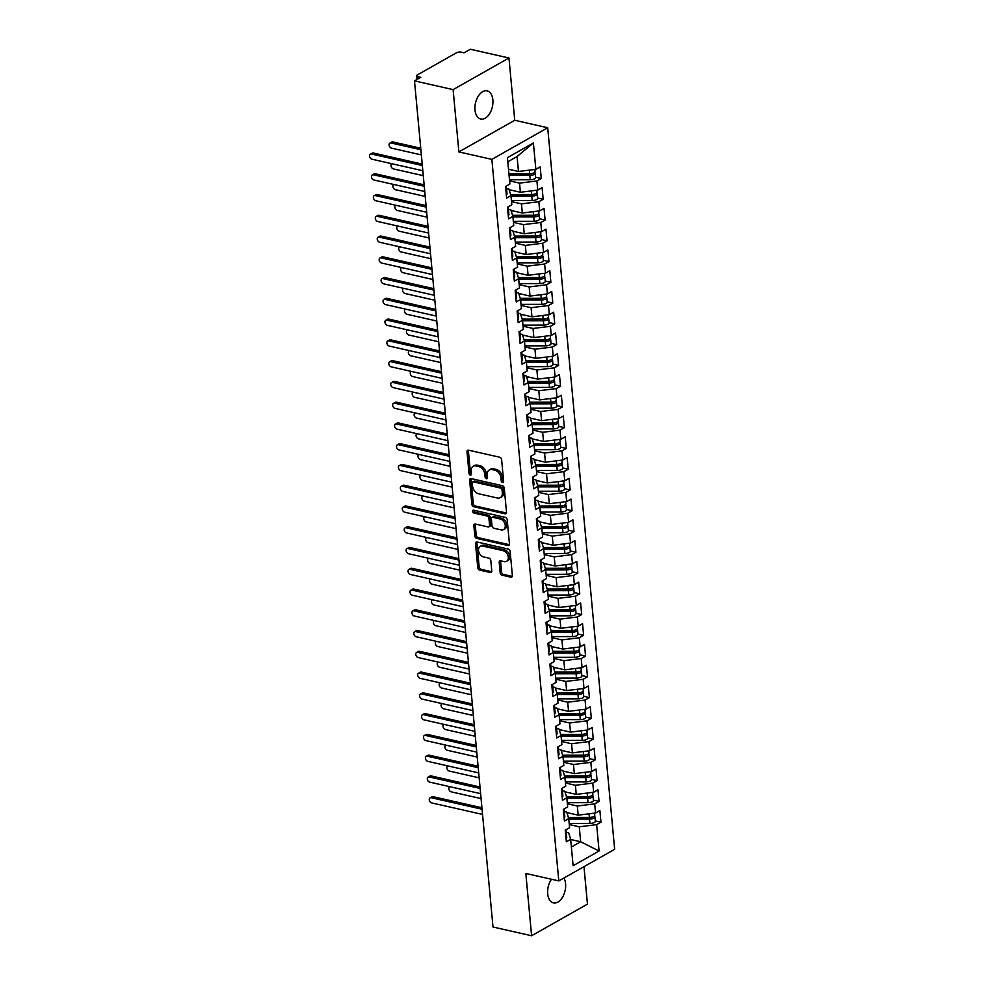 <?xml version="1.0" encoding="UTF-8"?>
<svg xmlns="http://www.w3.org/2000/svg" width="985" height="985" viewBox="0 0 985 985"><rect width="100%" height="100%" fill="white"/><g stroke="black" fill="none" stroke-linecap="round" stroke-linejoin="round"><path stroke-width="1.48" d="M502.547 482.465A1.551 1.096 -119.5 0 0 503.63 481.32L501.624 459.663A2.216 1.564 -119.5 0 0 499.703 457.225L468.54 450.182A2.216 1.564 -119.5 0 0 467.641 450.293A2.216 1.564 -119.5 0 0 467.001 451.819L469.008 473.477A1.551 1.096 -119.5 0 0 471.433 474.031L471.175 471.224A7.092 4.987 -119.5 0 1 473.219 466.311A7.092 4.987 -119.5 0 1 476.112 465.954L478.71 466.545A7.092 4.987 -119.5 0 1 484.854 474.314L485.112 477.122A1.551 1.096 -119.5 0 0 487.538 477.676L487.267 474.868A7.092 4.987 -119.5 0 1 489.323 469.956A7.092 4.987 -119.5 0 1 492.204 469.599L494.802 470.19A7.092 4.987 -119.5 0 1 500.946 477.959L501.205 480.766A1.551 1.096 -119.5 0 0 502.547 482.465M551.477 879.26A14.443 8.656 102.8 0 0 547.697 893.851A14.443 8.656 102.8 0 0 553.447 902.888A14.443 8.656 102.8 0 0 565.575 883.73A14.443 8.656 102.8 0 0 563.913 878.029M492.857 99.891A14.443 8.656 102.8 0 0 487.119 90.866A14.443 8.656 102.8 0 0 474.992 110.012A14.443 8.656 102.8 0 0 480.729 119.037A14.443 8.656 102.8 0 0 492.857 99.891M500.171 572.765A2.216 1.564 -119.5 0 0 502.091 575.191L510.821 577.173A2.216 1.564 -119.5 0 0 511.732 577.062A2.216 1.564 -119.5 0 0 512.372 575.523L510.131 551.477A2.216 1.564 -119.5 0 0 508.223 549.051L477.06 541.996A2.216 1.564 -119.5 0 0 476.161 542.107A2.216 1.564 -119.5 0 0 475.521 543.646L477.75 567.692A2.216 1.564 -119.5 0 0 479.67 570.118L490.235 572.507A2.216 1.564 -119.5 0 0 491.133 572.396A2.216 1.564 -119.5 0 0 491.774 570.869L490.813 560.576A2.216 1.564 -119.5 0 0 488.892 558.138L483.66 556.956A5.922 4.174 -119.5 0 1 478.858 552.031A5.922 4.174 -119.5 0 1 480.237 546.343A5.922 4.174 -119.5 0 1 482.65 546.047L503.163 550.701A5.922 4.174 -119.5 0 1 507.964 555.626A5.922 4.174 -119.5 0 1 506.585 561.302A5.922 4.174 -119.5 0 1 504.172 561.598L500.749 560.822A2.216 1.564 -119.5 0 0 499.851 560.933A2.216 1.564 -119.5 0 0 499.21 562.472L500.171 572.765L501.562 571.977A2.216 1.564 -119.5 0 0 503.483 574.403L512.225 576.385A2.216 1.564 -119.5 0 0 512.274 576.397M453.112 89.623L458.887 151.912L514.736 120.281L508.962 57.992L453.112 89.623L414.488 80.869L420.78 77.322L417.96 76.682L418.157 78.8M458.887 151.912L491.86 159.373L558.803 880.922L525.83 873.461L531.604 935.75L492.992 927.008L414.488 80.869M504.948 513.788A2.216 1.564 -119.5 0 0 505.847 513.678A2.216 1.564 -119.5 0 0 506.487 512.138L504.258 488.092A2.216 1.564 -119.5 0 0 502.338 485.667L471.187 478.612A2.216 1.564 -119.5 0 0 470.276 478.722A2.216 1.564 -119.5 0 0 469.636 480.249L471.877 504.308A2.216 1.564 -119.5 0 0 473.797 506.733L504.948 513.788L506.339 513A2.216 1.564 -119.5 0 0 506.388 513.013M507.201 519.784L509.43 543.831A2.216 1.564 -119.5 0 1 508.789 545.37A2.216 1.564 -119.5 0 1 507.891 545.481L476.728 538.426A2.216 1.564 -119.5 0 1 474.807 536L473.859 525.707A2.216 1.564 -119.5 0 1 474.499 524.168A2.216 1.564 -119.5 0 1 475.398 524.057L488.031 526.913A2.216 1.564 -119.5 0 0 488.942 526.815A2.216 1.564 -119.5 0 0 489.582 525.276L488.942 518.442A2.216 1.564 -119.5 0 0 487.021 516.017L473.871 513.037A1.551 1.096 -119.5 0 1 473.6 510.181L505.28 517.359A2.216 1.564 -119.5 0 1 507.201 519.784M491.86 159.373L547.709 127.755L614.652 849.304L558.803 880.922M533.402 142.96L535.84 169.334L518.467 171.476L517.076 156.529L533.402 142.96L507.423 157.662L509.873 184.035L505.551 186.485L506.622 198.108L510.956 195.658L511.806 204.794L507.472 207.244L508.555 218.879L512.877 216.429L513.727 225.565L509.393 228.015L510.476 239.638L514.81 237.188L515.648 246.324L511.326 248.774L512.409 260.409L516.731 257.959L517.581 267.095L513.247 269.545L514.33 281.168L518.664 278.718L519.501 287.854L515.18 290.304L516.251 301.927L520.585 299.477L521.434 308.613L517.1 311.063L518.184 322.698L522.506 320.248L523.355 329.384L519.033 331.834L520.105 343.457L524.439 341.007L525.288 350.143L520.954 352.593L522.038 364.228L526.359 361.778L527.209 370.914L522.887 373.364L523.958 384.987L528.292 382.537L529.142 391.673L524.808 394.123L525.891 405.758L530.213 403.296L531.063 412.432L526.729 414.894L527.812 426.517L532.146 424.067L532.983 433.203L528.662 435.653L529.745 447.276L534.067 444.826L534.917 453.962L530.583 456.412L531.666 468.047L535.988 465.597L536.837 474.733L532.516 477.183L533.587 488.806L537.921 486.356L538.77 495.492L534.436 497.942L535.52 509.577L539.842 507.127L540.691 516.263L536.369 518.713L537.441 530.336L541.775 527.886L542.624 537.022L538.29 539.472L539.374 551.095L543.695 548.645L544.545 557.781L540.223 560.231L541.294 571.866L545.628 569.416L546.478 578.552L542.144 581.002L543.227 592.625L547.549 590.175L548.399 599.311L544.065 601.761L545.148 613.396L549.482 610.946L550.319 620.082L545.998 622.532L547.081 634.155L551.403 631.705L552.253 640.841L547.919 643.291L549.002 654.926L553.324 652.464L554.173 661.6L549.852 664.062L550.923 675.685L555.257 673.235L556.106 682.371L551.772 684.821L552.856 696.444L557.178 693.994L558.027 703.13L553.705 705.58L554.777 717.215L559.111 714.765L559.96 723.901L555.626 726.351L556.71 737.974L561.031 735.524L561.881 744.66L557.559 747.11L558.63 758.745L562.964 756.295L563.814 765.431L559.48 767.881L560.563 779.504L564.885 777.054L565.735 786.19L561.401 788.64L562.484 800.263L566.818 797.813L567.655 806.949L563.334 809.399L564.417 821.034L568.739 818.584L569.589 827.72L565.255 830.17L566.338 841.793L570.66 839.343L568.653 832.805L565.846 832.165M535.594 177.226L541.258 178.507L540.174 166.884L535.84 169.334M541.258 178.507L536.923 180.957L537.773 190.093L520.388 192.247L509.11 189.686M537.527 197.985L543.178 199.266L542.095 187.643L537.773 190.093M543.178 199.266L538.844 201.716L539.694 210.852L522.321 213.006L511.043 210.458M539.448 218.756L545.099 220.037L544.028 208.401L539.694 210.852M545.099 220.037L540.777 222.487L541.627 231.623L524.242 233.777L512.963 231.216M541.381 239.515L547.032 240.796L545.949 229.173L541.627 231.623M547.032 240.796L542.698 243.246L543.548 252.382L526.175 254.536L514.884 251.988M543.301 260.286L548.953 261.567L547.882 249.931L543.548 252.382M548.953 261.567L544.631 264.017L545.481 273.153L528.095 275.295L516.817 272.747M545.234 281.045L550.886 282.326L549.802 270.703L545.481 273.153M550.886 282.326L546.552 284.776L547.401 293.912L530.029 296.066L518.738 293.505M547.155 301.804L552.807 303.084L551.735 291.462L547.401 293.912M552.807 303.084L548.485 305.535L549.335 314.671L531.949 316.825L520.671 314.277M549.088 322.575L554.74 323.856L553.656 312.22L549.335 314.671M554.74 323.856L550.406 326.306L551.255 335.442L533.882 337.596L522.592 335.035M551.009 343.334L556.66 344.615L555.577 332.992L551.255 335.442M556.66 344.615L552.339 347.065L553.176 356.201L535.803 358.355L524.525 355.807M552.93 364.105L558.593 365.386L557.51 353.75L553.176 356.201M558.593 365.386L554.26 367.836L555.109 376.972L537.724 379.127L526.446 376.565M554.863 384.864L560.514 386.145L559.431 374.522L555.109 376.972M560.514 386.145L556.18 388.595L557.03 397.731L539.657 399.885L528.379 397.337M556.784 405.635L562.435 406.904L561.364 395.281L557.03 397.731M562.435 406.904L558.113 409.366L558.963 418.502L541.578 420.644L530.299 418.096M558.717 426.394L564.368 427.675L563.285 416.039L558.963 418.502M564.368 427.675L560.034 430.125L560.884 439.261L543.511 441.415L532.22 438.854M560.637 447.153L566.289 448.434L565.218 436.811L560.884 439.261M566.289 448.434L561.967 450.884L562.817 460.02L545.431 462.174L534.153 459.626M562.57 467.924L568.222 469.205L567.138 457.569L562.817 460.02M568.222 469.205L563.888 471.655L564.737 480.791L547.365 482.945L536.074 480.385M564.491 488.683L570.143 489.964L569.071 478.341L564.737 480.791M570.143 489.964L565.821 492.414L566.67 501.55L549.285 503.704L538.007 501.156M566.424 509.454L572.076 510.735L570.992 499.099L566.67 501.55M572.076 510.735L567.742 513.185L568.591 522.321L551.218 524.463L539.928 521.915M568.345 530.213L573.996 531.494L572.913 519.871L568.591 522.321M573.996 531.494L569.675 533.944L570.512 543.08L553.139 545.234L541.861 542.673M570.266 550.972L575.929 552.253L574.846 540.63L570.512 543.08M575.929 552.253L571.596 554.703L572.445 563.839L555.06 565.993L543.782 563.445M572.199 571.743L577.85 573.024L576.767 561.388L572.445 563.839M577.85 573.024L573.516 575.474L574.366 584.61L556.993 586.764L545.715 584.203M574.12 592.502L579.771 593.783L578.7 582.16L574.366 584.61M579.771 593.783L575.449 596.233L576.299 605.369L558.914 607.523L547.635 604.975M576.053 613.273L581.704 614.554L580.621 602.918L576.299 605.369M581.704 614.554L577.37 617.004L578.22 626.14L560.847 628.295L549.556 625.734M577.973 634.032L583.625 635.313L582.554 623.69L578.22 626.14M583.625 635.313L579.303 637.763L580.153 646.899L562.767 649.053L551.489 646.492M579.906 654.803L585.558 656.072L584.474 644.449L580.153 646.899M585.558 656.072L581.224 658.534L582.073 667.67L564.7 669.812L553.41 667.264M581.827 675.562L587.479 676.843L586.407 665.207L582.073 667.67M587.479 676.843L583.157 679.293L583.994 688.429L566.621 690.583L555.343 688.022M583.76 696.321L589.412 697.602L588.328 685.979L583.994 688.429M589.412 697.602L585.078 700.052L585.927 709.188L568.554 711.342L557.264 708.794M585.681 717.092L591.332 718.373L590.249 706.737L585.927 709.188M591.332 718.373L587.011 720.823L587.848 729.959L570.475 732.114L559.197 729.553M587.602 737.851L593.265 739.132L592.182 727.509L587.848 729.959M593.265 739.132L588.931 741.582L589.781 750.718L572.396 752.872L561.118 750.324M589.535 758.622L595.186 759.903L594.103 748.268L589.781 750.718M595.186 759.903L590.852 762.353L591.702 771.489L574.329 773.631L563.051 771.083M591.456 779.381L597.107 780.662L596.036 769.039L591.702 771.489M597.107 780.662L592.785 783.112L593.635 792.248L576.25 794.403L564.971 791.841M593.389 800.14L599.04 801.421L597.957 789.798L593.635 792.248M599.04 801.421L594.706 803.871L595.556 813.007L578.183 815.161L566.892 812.613M595.309 820.911L600.961 822.192L599.89 810.557L595.556 813.007M600.961 822.192L596.639 824.642L599.077 851.015L573.11 865.716L570.66 839.343M563.925 811.406L566.72 812.034L568.739 818.584M570.684 839.491L580.645 841.744L579.254 826.797L569.293 824.531M596.639 824.642L579.254 826.797M571.374 846.989L580.645 841.744L599.077 851.015M561.992 790.635L564.799 791.275L566.818 797.813M578.183 815.161L577.333 806.025L567.36 803.772M594.706 803.871L577.333 806.025M560.071 769.876L562.866 770.504L564.885 777.054M576.25 794.403L575.412 785.267L565.439 783.013M592.785 783.112L575.412 785.267M558.15 749.117L560.945 749.745L562.964 756.295M574.329 773.631L573.479 764.495L563.519 762.242M590.852 762.353L573.479 764.495M556.217 728.346L559.012 728.986L561.031 735.524M572.396 752.872L571.559 743.737L561.585 741.483M588.931 741.582L571.559 743.737M554.296 707.587L557.091 708.215L559.111 714.765M570.475 732.114L569.625 722.978L559.665 720.712M587.011 720.823L569.625 722.978M552.363 686.816L555.158 687.456L557.178 693.994M568.554 711.342L567.705 702.207L557.732 699.953M585.078 700.052L567.705 702.207M550.443 666.057L553.238 666.685L555.257 673.235M566.621 690.583L565.772 681.448L555.811 679.182M583.157 679.293L565.772 681.448M548.51 645.286L551.317 645.926L553.324 652.464M564.7 669.812L563.851 660.676L553.878 658.423M581.224 658.534L563.851 660.676M546.589 624.527L549.384 625.167L551.403 631.705M562.767 649.053L561.918 639.918L551.957 637.664M579.303 637.763L561.918 639.918M544.656 603.768L547.463 604.396L549.482 610.946M560.847 628.295L559.997 619.159L550.024 616.893M577.37 617.004L559.997 619.159M542.735 582.997L545.53 583.637L547.549 590.175M558.914 607.523L558.076 598.387L548.103 596.134M575.449 596.233L558.076 598.387M540.814 562.238L543.609 562.866L545.628 569.416M556.993 586.764L556.143 577.629L546.183 575.363M573.516 575.474L556.143 577.629M538.881 541.467L541.676 542.107L543.695 548.645M555.06 565.993L554.223 556.857L544.249 554.604M571.596 554.703L554.223 556.857M536.96 520.708L539.755 521.336L541.775 527.886M553.139 545.234L552.289 536.099L542.329 533.845M569.675 533.944L552.289 536.099M535.027 499.949L537.822 500.577L539.842 507.127M551.218 524.463L550.369 515.327L540.396 513.074M567.742 513.185L550.369 515.327M533.107 479.178L535.902 479.818L537.921 486.356M549.285 503.704L548.436 494.568L538.475 492.315M565.821 492.414L548.436 494.568M531.174 458.419L533.981 459.047L535.988 465.597M547.365 482.945L546.515 473.81L536.542 471.544M563.888 471.655L546.515 473.81M529.253 437.648L532.048 438.288L534.067 444.826M545.431 462.174L544.582 453.038L534.621 450.785M561.967 450.884L544.582 453.038M527.32 416.889L530.127 417.517L532.146 424.067M543.511 441.415L542.661 432.28L532.688 430.026M560.034 430.125L542.661 432.28M525.399 396.13L528.194 396.758L530.213 403.296M541.578 420.644L540.74 411.508L530.767 409.255M558.113 409.366L540.74 411.508M523.478 375.359L526.273 375.999L528.292 382.537M539.657 399.885L538.807 390.75L528.846 388.496M556.18 388.595L538.807 390.75M521.545 354.6L524.34 355.228L526.359 361.778M537.724 379.127L536.887 369.991L526.913 367.725M554.26 367.836L536.887 369.991M519.624 333.829L522.419 334.469L524.439 341.007M535.803 358.355L534.953 349.219L524.993 346.966M552.339 347.065L534.953 349.219M517.691 313.07L520.486 313.698L522.506 320.248M533.882 337.596L533.033 328.461L523.06 326.195M550.406 326.306L533.033 328.461M515.771 292.299L518.566 292.939L520.585 299.477M531.949 316.825L531.1 307.689L521.139 305.436M548.485 305.535L531.1 307.689M513.838 271.54L516.645 272.168L518.664 278.718M530.029 296.066L529.179 286.93L519.206 284.677M546.552 284.776L529.179 286.93M511.917 250.781L514.712 251.409L516.731 257.959M528.095 275.295L527.246 266.159L517.285 263.906M544.631 264.017L527.246 266.159M509.984 230.01L512.791 230.65L514.81 237.188M526.175 254.536L525.325 245.4L515.352 243.147M542.698 243.246L525.325 245.4M508.063 209.251L510.858 209.879L512.877 216.429M524.242 233.777L523.404 224.642L513.431 222.376M540.777 222.487L523.404 224.642M506.142 188.48L508.937 189.12L510.956 195.658M522.321 213.006L521.471 203.87L511.51 201.617M538.844 201.716L521.471 203.87M508.962 57.992L470.35 49.25L464.058 52.808L461.239 52.168A3.386 1.293 -5.3 0 0 456.498 52.759L417.406 74.897A3.386 1.293 -5.3 0 0 416.68 75.808A3.386 1.293 -5.3 0 0 417.96 76.682M520.388 192.247L519.551 183.111L509.577 180.858M536.923 180.957L519.551 183.111M531.604 935.75L587.454 904.132L583.982 866.665M514.736 120.281L547.709 127.755M517.076 156.529L507.804 161.786M518.467 171.476L508.506 169.223M503.63 481.566A1.551 1.096 -119.5 0 1 502.596 479.978L502.338 477.171A7.092 4.987 -119.5 0 0 496.194 469.402L494.802 470.19M489.323 469.956L490.715 469.168A7.092 4.987 -119.5 0 1 493.608 468.811L496.194 469.402M473.219 466.311L474.622 465.523A7.092 4.987 -119.5 0 1 477.503 465.166L480.101 465.757A7.092 4.987 -119.5 0 1 486.245 473.526L486.504 476.334A1.551 1.096 -119.5 0 0 487.538 477.922M468.503 450.17A2.216 1.564 -119.5 0 0 468.404 451.031L470.411 472.689A1.551 1.096 -119.5 0 0 471.446 474.277M471.138 478.599A2.216 1.564 -119.5 0 0 471.039 479.461L473.268 503.52A2.216 1.564 -119.5 0 0 475.189 505.945L506.339 513M502.042 489.791A1.551 1.096 -119.5 0 0 500.7 488.08L473.354 481.899A1.551 1.096 -119.5 0 0 472.271 483.044L472.541 485.999A7.092 4.987 -119.5 0 0 478.685 493.781L497.388 498.004A7.092 4.987 -119.5 0 0 500.269 497.659A7.092 4.987 -119.5 0 0 502.313 492.746L502.042 489.791L503.433 488.991A1.551 1.096 -119.5 0 0 502.091 487.292L500.7 488.08M472.726 481.973L474.117 481.185A1.551 1.096 -119.5 0 1 474.745 481.099L502.091 487.292M500.269 497.659L501.673 496.871A7.092 4.987 -119.5 0 0 503.717 491.946L502.313 492.746M503.433 488.991L503.717 491.946M507.891 545.481L509.282 544.693A2.216 1.564 -119.5 0 0 509.331 544.705L478.131 537.638L476.728 538.426M475.349 524.045A2.216 1.564 -119.5 0 0 475.25 524.919L476.211 535.212A2.216 1.564 -119.5 0 0 478.131 537.638M488.942 526.815L490.333 526.015A2.216 1.564 -119.5 0 0 490.973 524.488L490.333 517.654A2.216 1.564 -119.5 0 0 488.425 515.229L475.262 512.249L473.871 513.037M473.92 510.255A1.551 1.096 -119.5 0 0 475.262 512.249M501.143 529.893A5.922 4.174 -119.5 0 0 503.557 529.598A5.922 4.174 -119.5 0 0 504.936 523.909A5.922 4.174 -119.5 0 0 500.134 518.984L492.906 517.347A2.216 1.564 -119.5 0 0 492.007 517.457A2.216 1.564 -119.5 0 0 491.367 518.996L491.995 525.818A2.216 1.564 -119.5 0 0 493.916 528.255L501.143 529.893M503.557 529.598L504.96 528.797A5.922 4.174 -119.5 0 0 506.339 523.121A5.922 4.174 -119.5 0 0 501.525 518.196L500.134 518.984M492.007 517.457L493.399 516.669A2.216 1.564 -119.5 0 1 494.31 516.559L501.525 518.196M500.7 560.822A2.216 1.564 -119.5 0 0 500.614 561.684L501.562 571.977M506.585 561.302L507.977 560.514A5.922 4.174 -119.5 0 0 509.368 554.838A5.922 4.174 -119.5 0 0 504.554 549.901L503.163 550.701M480.237 546.343L481.628 545.555A5.922 4.174 -119.5 0 1 484.041 545.259L504.554 549.901M477.011 541.984A2.216 1.564 -119.5 0 0 476.912 542.846L479.153 566.904A2.216 1.564 -119.5 0 0 481.074 569.33L491.626 571.719A2.216 1.564 -119.5 0 0 491.675 571.731M508.925 173.766L529.696 173.742A4.519 1.724 -5.3 0 0 534.104 172.769A4.519 1.724 -5.3 0 0 535.077 171.55L534.88 169.445M508.974 174.283L530.423 174.246L532.294 173.434M509.073 175.428L529.844 175.404A4.519 1.724 -5.3 0 0 534.264 174.431A4.519 1.724 -5.3 0 0 535.224 173.212A4.519 1.724 -5.3 0 0 534.596 172.437M535.224 173.212L535.631 177.571A4.519 1.724 174.7 0 1 534.658 178.79A4.519 1.724 174.7 0 1 530.25 179.762L509.479 179.787M389.9 143.096L391.71 142.074A2.82 1.982 60.5 0 1 392.867 141.939L391.045 142.96A2.82 1.982 -119.5 0 0 389.9 143.096A2.82 1.982 -119.5 0 0 389.247 145.805A2.82 1.982 -119.5 0 0 391.525 148.156L421.358 154.904M508.962 174.136L514.896 173.816A3.841 1.465 174.7 0 1 517.039 173.963L518.344 174.259M420.878 149.72L391.045 142.96M420.743 148.243L392.867 141.939M509.307 169.408L508.519 169.408M370.348 154.165L372.17 153.143A2.82 1.982 60.5 0 1 373.315 153.007L371.505 154.029A2.82 1.982 -119.5 0 0 370.348 154.165A2.82 1.982 -119.5 0 0 369.695 156.874A2.82 1.982 -119.5 0 0 371.985 159.225L422.824 170.737M506.302 186.054L506.45 187.753A4.519 1.724 174.7 0 1 505.761 188.8M373.315 153.007L422.208 164.076M371.505 154.029L422.343 165.542M505.994 188.627L506.204 188.788A4.519 1.724 174.7 0 1 506.61 189.416A4.519 1.724 174.7 0 1 505.921 190.462M506.315 194.821A4.519 1.724 -5.3 0 0 507.016 193.774L506.61 189.416M510.599 194.537L531.617 194.501A4.519 1.724 -5.3 0 0 536.025 193.528A4.519 1.724 -5.3 0 0 536.997 192.309L536.8 190.216M510.759 195.042L532.343 195.005L534.227 194.193M511.006 196.187L531.765 196.163A4.519 1.724 -5.3 0 0 536.185 195.19A4.519 1.724 -5.3 0 0 537.157 193.971A4.519 1.724 -5.3 0 0 536.517 193.195M537.157 193.971L537.564 198.33A4.519 1.724 174.7 0 1 536.591 199.549A4.519 1.724 174.7 0 1 532.171 200.521L511.412 200.558M391.821 163.867L392.018 163.756A2.82 1.982 -119.5 0 0 391.821 163.867A2.82 1.982 -119.5 0 0 391.168 166.576A2.82 1.982 -119.5 0 0 393.458 168.915L423.291 175.675M510.722 194.907L516.817 194.574A3.841 1.465 174.7 0 1 518.96 194.722L520.277 195.03M511.227 190.167L509.257 190.167M512.532 215.296L533.538 215.259A4.519 1.724 -5.3 0 0 537.958 214.287A4.519 1.724 -5.3 0 0 538.93 213.08L538.733 210.975M512.692 215.801L534.276 215.777L536.148 214.964M512.926 216.959L533.698 216.922A4.519 1.724 -5.3 0 0 538.106 215.949A4.519 1.724 -5.3 0 0 539.078 214.742A4.519 1.724 -5.3 0 0 538.45 213.954M539.078 214.742L539.485 219.101A4.519 1.724 174.7 0 1 538.512 220.308A4.519 1.724 174.7 0 1 534.104 221.293L513.333 221.317M393.975 184.527A2.82 1.982 -119.5 0 0 393.754 184.626A2.82 1.982 -119.5 0 0 393.089 187.335A2.82 1.982 -119.5 0 0 395.379 189.686L425.212 196.434M512.643 215.666L518.75 215.333A3.841 1.465 174.7 0 1 520.893 215.493L522.198 215.789M513.148 210.938L511.19 210.938M514.453 236.055L535.471 236.031A4.519 1.724 -5.3 0 0 539.879 235.058A4.519 1.724 -5.3 0 0 540.851 233.839L540.654 231.746M514.613 236.572L536.197 236.535L538.069 235.723M514.86 237.717L535.618 237.693A4.519 1.724 -5.3 0 0 540.039 236.72A4.519 1.724 -5.3 0 0 541.011 235.501A4.519 1.724 -5.3 0 0 540.371 234.725M541.011 235.501L541.405 239.86A4.519 1.724 174.7 0 1 540.445 241.079A4.519 1.724 174.7 0 1 536.025 242.051L515.254 242.076M395.896 205.286A2.82 1.982 -119.5 0 0 395.675 205.397A2.82 1.982 -119.5 0 0 395.022 208.094A2.82 1.982 -119.5 0 0 397.312 210.445L427.145 217.192M514.576 236.437L520.671 236.104A3.841 1.465 174.7 0 1 522.813 236.252L524.131 236.56M515.081 231.697L513.111 231.697M516.386 256.826L537.391 256.789A4.519 1.724 -5.3 0 0 541.812 255.817A4.519 1.724 -5.3 0 0 542.772 254.61L542.587 252.505M516.546 257.331L538.13 257.307L540.002 256.494M516.78 258.489L537.551 258.452A4.519 1.724 -5.3 0 0 541.959 257.479A4.519 1.724 -5.3 0 0 542.932 256.26A4.519 1.724 -5.3 0 0 542.292 255.484M542.932 256.26L543.338 260.631A4.519 1.724 174.7 0 1 542.366 261.838A4.519 1.724 174.7 0 1 537.958 262.81L517.187 262.847M397.608 226.156L397.792 226.045A2.82 1.982 -119.5 0 0 397.608 226.156A2.82 1.982 -119.5 0 0 396.943 228.865A2.82 1.982 -119.5 0 0 399.233 231.204L429.066 237.964M516.497 257.196L522.604 256.863A3.841 1.465 174.7 0 1 524.746 257.023L526.052 257.319M517.002 252.468L515.044 252.468M372.281 174.936L374.091 173.902A2.82 1.982 60.5 0 1 375.248 173.766L373.426 174.788A2.82 1.982 -119.5 0 0 372.281 174.936A2.82 1.982 -119.5 0 0 371.616 177.645A2.82 1.982 -119.5 0 0 373.906 179.984L424.757 191.496M508.223 206.825L508.383 208.512A4.519 1.724 174.7 0 1 507.681 209.559M375.248 173.766L424.141 184.835M373.426 174.788L424.276 186.3M507.915 209.386L508.125 209.546A4.519 1.724 174.7 0 1 508.531 210.174A4.519 1.724 174.7 0 1 507.841 211.221M508.248 215.58A4.519 1.724 -5.3 0 0 508.937 214.533L508.531 210.174M374.202 195.695L376.024 194.673A2.82 1.982 60.5 0 1 377.169 194.525L375.359 195.559A2.82 1.982 -119.5 0 0 374.202 195.695A2.82 1.982 -119.5 0 0 373.549 198.404A2.82 1.982 -119.5 0 0 375.839 200.743L426.677 212.255M510.156 227.584L510.304 229.283A4.519 1.724 174.7 0 1 509.614 230.33M377.169 194.525L426.062 205.606M375.359 195.559L426.197 207.072M509.848 230.145L510.058 230.318A4.519 1.724 174.7 0 1 510.464 230.946A4.519 1.724 174.7 0 1 509.762 231.992M510.168 236.351A4.519 1.724 -5.3 0 0 510.87 235.304L510.464 230.946M376.135 216.466L377.944 215.432A2.82 1.982 60.5 0 1 379.09 215.296L377.28 216.318A2.82 1.982 -119.5 0 0 376.135 216.466A2.82 1.982 -119.5 0 0 375.47 219.162A2.82 1.982 -119.5 0 0 377.76 221.514L428.61 233.026M512.077 248.355L512.237 250.042A4.519 1.724 174.7 0 1 511.535 251.089M379.09 215.296L427.995 226.365M377.28 216.318L428.13 227.83M511.769 250.916L511.978 251.076A4.519 1.724 174.7 0 1 512.385 251.704A4.519 1.724 174.7 0 1 511.695 252.751M512.101 257.11A4.519 1.724 -5.3 0 0 512.791 256.063L512.385 251.704M378.055 237.225L379.865 236.203A2.82 1.982 60.5 0 1 381.023 236.055L379.2 237.089A2.82 1.982 -119.5 0 0 378.055 237.225A2.82 1.982 -119.5 0 0 377.403 239.934A2.82 1.982 -119.5 0 0 379.693 242.273L430.531 253.785M513.998 269.114L514.158 270.813A4.519 1.724 174.7 0 1 513.468 271.848M381.023 236.055L429.916 247.124M379.2 237.089L430.051 248.602M513.69 271.675L513.911 271.835A4.519 1.724 174.7 0 1 514.318 272.476A4.519 1.724 174.7 0 1 513.616 273.51M514.022 277.881A4.519 1.724 -5.3 0 0 514.724 276.834L514.318 272.476M518.307 277.585L539.324 277.561A4.519 1.724 -5.3 0 0 543.732 276.588A4.519 1.724 -5.3 0 0 544.705 275.369L544.508 273.264M518.467 278.102L540.051 278.065L541.922 277.253M518.713 279.248L539.472 279.223A4.519 1.724 -5.3 0 0 543.892 278.25A4.519 1.724 -5.3 0 0 544.853 277.031A4.519 1.724 -5.3 0 0 544.225 276.256M544.853 277.031L545.259 281.39A4.519 1.724 174.7 0 1 544.299 282.609A4.519 1.724 174.7 0 1 539.879 283.582L519.107 283.606M399.528 246.927L399.725 246.816A2.82 1.982 -119.5 0 0 399.528 246.927A2.82 1.982 -119.5 0 0 398.876 249.624A2.82 1.982 -119.5 0 0 401.166 251.975L430.987 258.723M518.43 277.955L524.525 277.635A3.841 1.465 174.7 0 1 526.667 277.782L527.985 278.09M518.935 273.227L516.965 273.227M379.988 257.996L381.798 256.962A2.82 1.982 60.5 0 1 382.943 256.826L381.133 257.848A2.82 1.982 -119.5 0 0 379.988 257.996A2.82 1.982 -119.5 0 0 379.323 260.693A2.82 1.982 -119.5 0 0 381.614 263.044L432.464 274.556M515.931 289.873L516.091 291.572A4.519 1.724 174.7 0 1 515.389 292.619M382.943 256.826L431.849 267.895M381.133 257.848L431.984 269.361M515.623 292.447L515.832 292.607A4.519 1.724 174.7 0 1 516.238 293.234A4.519 1.724 174.7 0 1 515.549 294.281M515.955 298.64A4.519 1.724 -5.3 0 0 516.645 297.593L516.238 293.234M520.24 298.356L541.245 298.32A4.519 1.724 -5.3 0 0 545.665 297.347A4.519 1.724 -5.3 0 0 546.626 296.128L546.441 294.035M520.388 298.861L541.984 298.837L543.855 298.012M520.634 300.006L541.405 299.982A4.519 1.724 -5.3 0 0 545.813 299.009A4.519 1.724 -5.3 0 0 546.786 297.79A4.519 1.724 -5.3 0 0 546.146 297.014M546.786 297.79L547.192 302.149A4.519 1.724 174.7 0 1 546.219 303.368A4.519 1.724 174.7 0 1 541.812 304.34L521.04 304.377M401.683 267.588A2.82 1.982 -119.5 0 0 401.461 267.686A2.82 1.982 -119.5 0 0 400.796 270.395A2.82 1.982 -119.5 0 0 403.087 272.734L432.92 279.494M520.351 298.726L526.458 298.393A3.841 1.465 174.7 0 1 528.6 298.541L529.905 298.849M520.856 293.986L518.886 293.998M522.161 319.115L543.178 319.091A4.519 1.724 -5.3 0 0 547.586 318.118A4.519 1.724 -5.3 0 0 548.559 316.899L548.362 314.794M522.321 319.62L543.905 319.596L545.776 318.783M522.555 320.778L543.326 320.741A4.519 1.724 -5.3 0 0 547.746 319.768A4.519 1.724 -5.3 0 0 548.707 318.561A4.519 1.724 -5.3 0 0 548.079 317.773M548.707 318.561L549.113 322.92A4.519 1.724 174.7 0 1 548.14 324.139A4.519 1.724 174.7 0 1 543.732 325.112L522.961 325.136M403.382 288.445L403.579 288.346A2.82 1.982 -119.5 0 0 403.382 288.445A2.82 1.982 -119.5 0 0 402.73 291.154A2.82 1.982 -119.5 0 0 405.02 293.505L434.841 300.253M522.272 319.485L528.379 319.165A3.841 1.465 174.7 0 1 530.521 319.312L531.826 319.608M522.789 314.757L520.819 314.757M524.094 339.874L545.099 339.85A4.519 1.724 -5.3 0 0 549.519 338.877A4.519 1.724 -5.3 0 0 550.48 337.658L550.283 335.565M524.242 340.391L545.825 340.354L547.709 339.542M524.488 341.536L545.259 341.512A4.519 1.724 -5.3 0 0 549.667 340.539A4.519 1.724 -5.3 0 0 550.64 339.32A4.519 1.724 -5.3 0 0 549.999 338.544M550.64 339.32L551.046 343.679A4.519 1.724 174.7 0 1 550.073 344.898A4.519 1.724 174.7 0 1 545.653 345.87L524.894 345.895M405.303 309.216L405.5 309.105A2.82 1.982 -119.5 0 0 405.303 309.216A2.82 1.982 -119.5 0 0 404.65 311.913A2.82 1.982 -119.5 0 0 406.94 314.264L436.774 321.024M524.205 340.256L530.299 339.923A3.841 1.465 174.7 0 1 532.454 340.071L533.759 340.379M524.71 335.516L522.74 335.516M526.015 360.645L547.032 360.608A4.519 1.724 -5.3 0 0 551.44 359.636A4.519 1.724 -5.3 0 0 552.413 358.429L552.216 356.324M526.175 361.15L547.759 361.126L549.63 360.313M526.409 362.308L547.18 362.271A4.519 1.724 -5.3 0 0 551.6 361.298A4.519 1.724 -5.3 0 0 552.56 360.091A4.519 1.724 -5.3 0 0 551.932 359.303M552.56 360.091L552.967 364.45A4.519 1.724 174.7 0 1 551.994 365.657A4.519 1.724 174.7 0 1 547.586 366.629L526.815 366.666M407.458 329.877A2.82 1.982 -119.5 0 0 407.236 329.975A2.82 1.982 -119.5 0 0 406.583 332.684A2.82 1.982 -119.5 0 0 408.861 335.023L438.694 341.783M526.125 361.015L532.232 360.682A3.841 1.465 174.7 0 1 534.375 360.842L535.68 361.138M526.643 356.287L524.673 356.287M381.909 278.755L383.719 277.721A2.82 1.982 60.5 0 1 384.876 277.585L383.054 278.62A2.82 1.982 -119.5 0 0 381.909 278.755A2.82 1.982 -119.5 0 0 381.257 281.464A2.82 1.982 -119.5 0 0 383.534 283.803L434.385 295.315M517.851 310.644L518.012 312.331A4.519 1.724 174.7 0 1 517.322 313.378M384.876 277.585L433.769 288.654M383.054 278.62L433.905 290.132M517.544 313.205L517.765 313.365A4.519 1.724 174.7 0 1 518.172 313.993A4.519 1.724 174.7 0 1 517.47 315.04M517.876 319.399A4.519 1.724 -5.3 0 0 518.566 318.364L518.172 313.993M383.83 299.514L385.652 298.492A2.82 1.982 60.5 0 1 386.797 298.344L384.987 299.378A2.82 1.982 -119.5 0 0 383.83 299.514A2.82 1.982 -119.5 0 0 383.177 302.223A2.82 1.982 -119.5 0 0 385.467 304.574L436.318 316.087M519.784 331.403L519.945 333.102A4.519 1.724 174.7 0 1 519.243 334.149M386.797 298.344L435.69 309.425M384.987 299.378L435.826 310.891M519.477 333.964L519.686 334.137A4.519 1.724 174.7 0 1 520.092 334.765A4.519 1.724 174.7 0 1 519.403 335.811M519.797 340.17A4.519 1.724 -5.3 0 0 520.499 339.123L520.092 334.765M385.763 320.285L387.573 319.251A2.82 1.982 60.5 0 1 388.73 319.115L386.908 320.137A2.82 1.982 -119.5 0 0 385.763 320.285A2.82 1.982 -119.5 0 0 385.098 322.981A2.82 1.982 -119.5 0 0 387.388 325.333L438.239 336.845M521.705 352.174L521.865 353.861A4.519 1.724 174.7 0 1 521.176 354.908M388.73 319.115L437.623 330.184M386.908 320.137L437.759 331.649M521.397 354.735L521.619 354.895A4.519 1.724 174.7 0 1 522.025 355.523A4.519 1.724 174.7 0 1 521.324 356.57M521.73 360.929A4.519 1.724 -5.3 0 0 522.419 359.882L522.025 355.523M387.684 341.044L389.506 340.022A2.82 1.982 60.5 0 1 390.651 339.874L388.841 340.909A2.82 1.982 -119.5 0 0 387.684 341.044A2.82 1.982 -119.5 0 0 387.031 343.753A2.82 1.982 -119.5 0 0 389.321 346.092L440.16 357.604M523.638 372.933L523.786 374.632A4.519 1.724 174.7 0 1 523.097 375.679M390.651 339.874L439.544 350.943M388.841 340.909L439.679 352.421M523.331 375.494L523.54 375.654A4.519 1.724 174.7 0 1 523.946 376.295A4.519 1.724 174.7 0 1 523.257 377.329M523.651 381.7A4.519 1.724 -5.3 0 0 524.352 380.653L523.946 376.295M527.935 381.404L548.953 381.38A4.519 1.724 -5.3 0 0 553.361 380.407A4.519 1.724 -5.3 0 0 554.333 379.188L554.136 377.083M528.095 381.921L549.679 381.885L551.563 381.072M528.342 383.067L549.101 383.042A4.519 1.724 -5.3 0 0 553.521 382.069A4.519 1.724 -5.3 0 0 554.493 380.85A4.519 1.724 -5.3 0 0 553.853 380.075M554.493 380.85L554.9 385.209A4.519 1.724 174.7 0 1 553.927 386.428A4.519 1.724 174.7 0 1 549.507 387.4L528.748 387.425M409.378 350.635A2.82 1.982 -119.5 0 0 409.157 350.746A2.82 1.982 -119.5 0 0 408.504 353.443A2.82 1.982 -119.5 0 0 410.794 355.794L440.627 362.542M528.058 381.786L534.153 381.454A3.841 1.465 174.7 0 1 536.296 381.601L537.613 381.909M528.563 377.046L526.593 377.046M529.868 402.175L550.874 402.139A4.519 1.724 -5.3 0 0 555.294 401.166A4.519 1.724 -5.3 0 0 556.266 399.947L556.069 397.854M530.029 402.68L551.612 402.656L553.484 401.843M530.262 403.838L551.034 403.801A4.519 1.724 -5.3 0 0 555.442 402.828A4.519 1.724 -5.3 0 0 556.414 401.609A4.519 1.724 -5.3 0 0 555.786 400.833M556.414 401.609L556.821 405.98A4.519 1.724 174.7 0 1 555.848 407.187A4.519 1.724 174.7 0 1 551.44 408.159L530.669 408.196M411.09 371.505L411.274 371.394A2.82 1.982 -119.5 0 0 411.09 371.505A2.82 1.982 -119.5 0 0 410.425 374.214A2.82 1.982 -119.5 0 0 412.715 376.553L442.548 383.313M529.979 402.545L536.086 402.212A3.841 1.465 174.7 0 1 538.229 402.373L539.534 402.668M530.484 397.805L528.526 397.817M531.789 422.934L552.807 422.91A4.519 1.724 -5.3 0 0 557.214 421.937A4.519 1.724 -5.3 0 0 558.187 420.718L557.99 418.613M531.949 423.452L553.533 423.415L555.405 422.602M532.196 424.597L552.954 424.572A4.519 1.724 -5.3 0 0 557.375 423.587A4.519 1.724 -5.3 0 0 558.347 422.38A4.519 1.724 -5.3 0 0 557.707 421.605M558.347 422.38L558.741 426.739A4.519 1.724 174.7 0 1 557.781 427.958A4.519 1.724 174.7 0 1 553.361 428.931L532.589 428.955M413.01 392.264L413.208 392.165A2.82 1.982 -119.5 0 0 413.01 392.264A2.82 1.982 -119.5 0 0 412.358 394.973A2.82 1.982 -119.5 0 0 414.648 397.324L444.481 404.072M531.912 423.304L538.007 422.984A3.841 1.465 174.7 0 1 540.149 423.131L541.467 423.427M532.417 418.576L530.447 418.576M533.722 443.706L554.727 443.669A4.519 1.724 -5.3 0 0 559.148 442.696A4.519 1.724 -5.3 0 0 560.108 441.477L559.923 439.384M533.882 444.21L555.466 444.173L557.338 443.361M534.116 445.355L554.887 445.331A4.519 1.724 -5.3 0 0 559.295 444.358A4.519 1.724 -5.3 0 0 560.268 443.139A4.519 1.724 -5.3 0 0 559.628 442.363M560.268 443.139L560.674 447.498A4.519 1.724 174.7 0 1 559.702 448.717A4.519 1.724 174.7 0 1 555.294 449.689L534.523 449.726M415.165 412.937A2.82 1.982 -119.5 0 0 414.944 413.035A2.82 1.982 -119.5 0 0 414.279 415.744A2.82 1.982 -119.5 0 0 416.569 418.083L446.402 424.843M533.833 444.075L539.94 443.742A3.841 1.465 174.7 0 1 542.082 443.89L543.388 444.198M534.338 439.335L532.38 439.335M535.643 464.464L556.66 464.427A4.519 1.724 -5.3 0 0 561.068 463.455A4.519 1.724 -5.3 0 0 562.041 462.248L561.844 460.143M535.803 464.969L557.387 464.945L559.258 464.132M536.037 466.127L556.808 466.09A4.519 1.724 -5.3 0 0 561.228 465.117A4.519 1.724 -5.3 0 0 562.189 463.91A4.519 1.724 -5.3 0 0 561.561 463.122M562.189 463.91L562.595 468.269A4.519 1.724 174.7 0 1 561.635 469.476A4.519 1.724 174.7 0 1 557.214 470.448L536.443 470.485M416.864 433.794L417.061 433.683A2.82 1.982 -119.5 0 0 416.864 433.794A2.82 1.982 -119.5 0 0 416.212 436.503A2.82 1.982 -119.5 0 0 418.502 438.854L448.323 445.602M535.766 464.834L541.861 464.501A3.841 1.465 174.7 0 1 544.003 464.661L545.321 464.957M536.271 460.106L534.301 460.106M389.617 361.815L391.427 360.781A2.82 1.982 60.5 0 1 392.584 360.645L390.762 361.667A2.82 1.982 -119.5 0 0 389.617 361.815A2.82 1.982 -119.5 0 0 388.952 364.512A2.82 1.982 -119.5 0 0 391.242 366.863L442.093 378.375M525.559 393.704L525.719 395.391A4.519 1.724 174.7 0 1 525.017 396.438M392.584 360.645L441.477 371.714M390.762 361.667L441.612 373.18M525.251 396.265L525.461 396.426A4.519 1.724 174.7 0 1 525.867 397.053A4.519 1.724 174.7 0 1 525.177 398.1M525.584 402.459A4.519 1.724 -5.3 0 0 526.273 401.412L525.867 397.053M391.537 382.574L393.36 381.552A2.82 1.982 60.5 0 1 394.505 381.404L392.695 382.439A2.82 1.982 -119.5 0 0 391.537 382.574A2.82 1.982 -119.5 0 0 390.885 385.283A2.82 1.982 -119.5 0 0 393.175 387.622L444.013 399.134M527.492 414.463L527.64 416.162A4.519 1.724 174.7 0 1 526.95 417.197M394.505 381.404L443.398 392.473M392.695 382.439L443.533 393.951M527.184 417.024L527.394 417.184A4.519 1.724 174.7 0 1 527.8 417.812A4.519 1.724 174.7 0 1 527.098 418.859M527.504 423.218A4.519 1.724 -5.3 0 0 528.206 422.183L527.8 417.812M393.471 403.333L395.281 402.311A2.82 1.982 60.5 0 1 396.426 402.175L394.616 403.197A2.82 1.982 -119.5 0 0 393.471 403.333A2.82 1.982 -119.5 0 0 392.806 406.042A2.82 1.982 -119.5 0 0 395.096 408.393L445.946 419.906M529.413 435.222L529.573 436.921A4.519 1.724 174.7 0 1 528.871 437.968M396.426 402.175L445.331 413.244M394.616 403.197L445.466 414.71M529.105 437.796L529.314 437.956A4.519 1.724 174.7 0 1 529.721 438.584A4.519 1.724 174.7 0 1 529.031 439.63M529.438 443.989A4.519 1.724 -5.3 0 0 530.127 442.942L529.721 438.584M395.391 424.104L397.201 423.07A2.82 1.982 60.5 0 1 398.359 422.934L396.536 423.956A2.82 1.982 -119.5 0 0 395.391 424.104A2.82 1.982 -119.5 0 0 394.739 426.813A2.82 1.982 -119.5 0 0 397.029 429.152L447.867 440.664M531.334 455.993L531.494 457.68A4.519 1.724 174.7 0 1 530.804 458.727M398.359 422.934L447.252 434.003M396.536 423.956L447.387 435.469M531.026 458.554L531.247 458.714A4.519 1.724 174.7 0 1 531.654 459.342A4.519 1.724 174.7 0 1 530.952 460.389M531.358 464.748A4.519 1.724 -5.3 0 0 532.06 463.701L531.654 459.342M397.324 444.863L399.134 443.841A2.82 1.982 60.5 0 1 400.279 443.693L398.469 444.727A2.82 1.982 -119.5 0 0 397.324 444.863A2.82 1.982 -119.5 0 0 396.66 447.572A2.82 1.982 -119.5 0 0 398.95 449.911L449.8 461.423M533.267 476.752L533.427 478.451A4.519 1.724 174.7 0 1 532.725 479.498M400.279 443.693L449.185 454.762M398.469 444.727L449.32 456.24M532.959 479.313L533.168 479.486A4.519 1.724 174.7 0 1 533.574 480.114A4.519 1.724 174.7 0 1 532.885 481.16M533.291 485.519A4.519 1.724 -5.3 0 0 533.981 484.472L533.574 480.114M537.576 485.223L558.581 485.199A4.519 1.724 -5.3 0 0 563.001 484.226A4.519 1.724 -5.3 0 0 563.962 483.007L563.777 480.914M537.724 485.74L559.32 485.704L561.191 484.891M537.97 486.885L558.741 486.861A4.519 1.724 -5.3 0 0 563.149 485.888A4.519 1.724 -5.3 0 0 564.122 484.669A4.519 1.724 -5.3 0 0 563.482 483.894M564.122 484.669L564.528 489.028A4.519 1.724 174.7 0 1 563.555 490.247A4.519 1.724 174.7 0 1 559.148 491.219L538.376 491.244M418.797 454.565L418.982 454.454A2.82 1.982 -119.5 0 0 418.797 454.565A2.82 1.982 -119.5 0 0 418.132 457.262A2.82 1.982 -119.5 0 0 420.423 459.613L450.256 466.361M537.687 485.605L543.794 485.273A3.841 1.465 174.7 0 1 545.936 485.42L547.241 485.728M538.192 480.865L536.222 480.865M399.245 465.634L401.055 464.6A2.82 1.982 60.5 0 1 402.212 464.464L400.39 465.486A2.82 1.982 -119.5 0 0 399.245 465.634A2.82 1.982 -119.5 0 0 398.593 468.331A2.82 1.982 -119.5 0 0 400.87 470.682L451.721 482.194M535.187 497.523L535.347 499.21A4.519 1.724 174.7 0 1 534.658 500.257M402.212 464.464L451.105 475.533M400.39 465.486L451.241 476.999M534.88 500.084L535.101 500.245A4.519 1.724 174.7 0 1 535.508 500.873A4.519 1.724 174.7 0 1 534.806 501.919M535.212 506.278A4.519 1.724 -5.3 0 0 535.902 505.231L535.508 500.873M539.497 505.994L560.514 505.958A4.519 1.724 -5.3 0 0 564.922 504.985A4.519 1.724 -5.3 0 0 565.895 503.778L565.698 501.673M539.657 506.499L561.241 506.475L563.112 505.662M539.891 507.657L560.662 507.62A4.519 1.724 -5.3 0 0 565.082 506.647A4.519 1.724 -5.3 0 0 566.043 505.428A4.519 1.724 -5.3 0 0 565.415 504.652M566.043 505.428L566.449 509.799A4.519 1.724 174.7 0 1 565.476 511.006A4.519 1.724 174.7 0 1 561.068 511.978L540.297 512.015M420.94 475.226A2.82 1.982 -119.5 0 0 420.718 475.324A2.82 1.982 -119.5 0 0 420.066 478.033A2.82 1.982 -119.5 0 0 422.356 480.372L452.177 487.132M539.608 506.364L545.715 506.031A3.841 1.465 174.7 0 1 547.857 506.191L549.162 506.487M540.125 501.624L538.155 501.636M401.166 486.393L402.988 485.371A2.82 1.982 60.5 0 1 404.133 485.223L402.323 486.258A2.82 1.982 -119.5 0 0 401.166 486.393A2.82 1.982 -119.5 0 0 400.513 489.102A2.82 1.982 -119.5 0 0 402.803 491.441L453.654 502.953M537.12 518.282L537.281 519.981A4.519 1.724 174.7 0 1 536.579 521.016M404.133 485.223L453.026 496.292M402.323 486.258L453.162 497.77M536.813 520.843L537.022 521.003A4.519 1.724 174.7 0 1 537.428 521.644A4.519 1.724 174.7 0 1 536.739 522.678M537.133 527.049A4.519 1.724 -5.3 0 0 537.835 526.002L537.428 521.644M541.43 526.753L562.435 526.729A4.519 1.724 -5.3 0 0 566.855 525.756A4.519 1.724 -5.3 0 0 567.816 524.537L567.619 522.432M541.578 527.27L563.161 527.234L565.045 526.421M541.824 528.416L562.595 528.391A4.519 1.724 -5.3 0 0 567.003 527.418A4.519 1.724 -5.3 0 0 567.976 526.199A4.519 1.724 -5.3 0 0 567.335 525.424M567.976 526.199L568.382 530.558A4.519 1.724 174.7 0 1 567.409 531.777A4.519 1.724 174.7 0 1 562.989 532.75L542.23 532.774M422.873 495.984A2.82 1.982 -119.5 0 0 422.639 496.095A2.82 1.982 -119.5 0 0 421.986 498.792A2.82 1.982 -119.5 0 0 424.276 501.143L454.11 507.891M541.541 527.123L547.635 526.803A3.841 1.465 174.7 0 1 549.79 526.95L551.095 527.258M542.045 522.395L540.075 522.395M403.099 507.152L404.909 506.13A2.82 1.982 60.5 0 1 406.066 505.994L404.244 507.016A2.82 1.982 -119.5 0 0 403.099 507.152A2.82 1.982 -119.5 0 0 402.434 509.861A2.82 1.982 -119.5 0 0 404.724 512.212L455.575 523.725M539.041 539.041L539.201 540.74A4.519 1.724 174.7 0 1 538.512 541.787M406.066 505.994L454.959 517.063M404.244 507.016L455.095 518.529M538.733 541.615L538.955 541.775A4.519 1.724 174.7 0 1 539.361 542.403A4.519 1.724 174.7 0 1 538.66 543.449M539.066 547.808A4.519 1.724 -5.3 0 0 539.755 546.761L539.361 542.403M543.351 547.525L564.368 547.488A4.519 1.724 -5.3 0 0 568.776 546.515A4.519 1.724 -5.3 0 0 569.749 545.296L569.552 543.203M543.511 548.029L565.094 547.992L566.966 547.18M543.745 549.174L564.516 549.15A4.519 1.724 -5.3 0 0 568.936 548.177A4.519 1.724 -5.3 0 0 569.896 546.958A4.519 1.724 -5.3 0 0 569.268 546.183M569.896 546.958L570.303 551.317A4.519 1.724 174.7 0 1 569.33 552.536A4.519 1.724 174.7 0 1 564.922 553.508L544.151 553.545M424.572 516.854L424.757 516.743A2.82 1.982 -119.5 0 0 424.572 516.854A2.82 1.982 -119.5 0 0 423.919 519.563A2.82 1.982 -119.5 0 0 426.197 521.902L456.03 528.662M543.461 547.894L549.568 547.562A3.841 1.465 174.7 0 1 551.711 547.709L553.016 548.017M543.966 543.154L542.009 543.166M405.02 527.923L406.842 526.889A2.82 1.982 60.5 0 1 407.987 526.753L406.177 527.788A2.82 1.982 -119.5 0 0 405.02 527.923A2.82 1.982 -119.5 0 0 404.367 530.632A2.82 1.982 -119.5 0 0 406.657 532.971L457.496 544.483M540.974 559.812L541.122 561.499A4.519 1.724 174.7 0 1 540.433 562.546M407.987 526.753L456.88 537.822M406.177 527.788L457.015 539.3M540.667 562.373L540.876 562.534A4.519 1.724 174.7 0 1 541.282 563.161A4.519 1.724 174.7 0 1 540.593 564.208M540.987 568.567A4.519 1.724 -5.3 0 0 541.688 567.52L541.282 563.161M545.271 568.283L566.289 568.259A4.519 1.724 -5.3 0 0 570.697 567.274A4.519 1.724 -5.3 0 0 571.669 566.067L571.472 563.962M545.431 568.788L567.015 568.764L568.899 567.951M545.678 569.946L566.437 569.909A4.519 1.724 -5.3 0 0 570.857 568.936A4.519 1.724 -5.3 0 0 571.829 567.729A4.519 1.724 -5.3 0 0 571.189 566.941M571.829 567.729L572.236 572.088A4.519 1.724 174.7 0 1 571.263 573.307A4.519 1.724 174.7 0 1 566.843 574.28L546.084 574.304M426.493 537.613L426.69 537.514A2.82 1.982 -119.5 0 0 426.493 537.613A2.82 1.982 -119.5 0 0 425.84 540.322A2.82 1.982 -119.5 0 0 428.13 542.673L457.963 549.421M545.394 568.653L551.489 568.333A3.841 1.465 174.7 0 1 553.632 568.48L554.949 568.776M545.899 563.925L543.929 563.925M406.953 548.682L408.763 547.66A2.82 1.982 60.5 0 1 409.92 547.512L408.098 548.546A2.82 1.982 -119.5 0 0 406.953 548.682A2.82 1.982 -119.5 0 0 406.288 551.391A2.82 1.982 -119.5 0 0 408.578 553.742L459.429 565.255M542.895 580.571L543.055 582.27A4.519 1.724 174.7 0 1 542.353 583.317M409.92 547.512L458.813 558.593M408.098 548.546L458.948 560.059M542.587 583.132L542.797 583.305A4.519 1.724 174.7 0 1 543.203 583.933A4.519 1.724 174.7 0 1 542.513 584.979M542.92 589.338A4.519 1.724 -5.3 0 0 543.609 588.291L543.203 583.933M547.204 589.042L568.21 589.018A4.519 1.724 -5.3 0 0 572.63 588.045A4.519 1.724 -5.3 0 0 573.602 586.826L573.405 584.733M547.365 589.559L568.948 589.523L570.82 588.71M547.598 590.704L568.37 590.68A4.519 1.724 -5.3 0 0 572.777 589.707A4.519 1.724 -5.3 0 0 573.75 588.488A4.519 1.724 -5.3 0 0 573.122 587.713M573.75 588.488L574.156 592.847A4.519 1.724 174.7 0 1 573.184 594.066A4.519 1.724 174.7 0 1 568.776 595.038L548.005 595.063M428.647 558.286A2.82 1.982 -119.5 0 0 428.426 558.384A2.82 1.982 -119.5 0 0 427.761 561.081A2.82 1.982 -119.5 0 0 430.051 563.432L459.884 570.192M547.315 589.424L553.422 589.092A3.841 1.465 174.7 0 1 555.565 589.239L556.87 589.547M547.82 584.684L545.862 584.684M408.873 569.453L410.696 568.419A2.82 1.982 60.5 0 1 411.841 568.283L410.031 569.305A2.82 1.982 -119.5 0 0 408.873 569.453A2.82 1.982 -119.5 0 0 408.221 572.15A2.82 1.982 -119.5 0 0 410.511 574.501L461.349 586.013M544.828 601.342L544.976 603.029A4.519 1.724 174.7 0 1 544.286 604.076M411.841 568.283L460.734 579.352M410.031 569.305L460.869 580.818M544.52 603.904L544.73 604.064A4.519 1.724 174.7 0 1 545.136 604.692A4.519 1.724 174.7 0 1 544.434 605.738M544.84 610.097A4.519 1.724 -5.3 0 0 545.542 609.05L545.136 604.692M549.125 609.813L570.143 609.777A4.519 1.724 -5.3 0 0 574.55 608.804A4.519 1.724 -5.3 0 0 575.523 607.597L575.326 605.492M549.285 610.318L570.869 610.294L572.741 609.481M549.531 611.476L570.29 611.439A4.519 1.724 -5.3 0 0 574.711 610.466A4.519 1.724 -5.3 0 0 575.683 609.259A4.519 1.724 -5.3 0 0 575.043 608.471M575.683 609.259L576.077 613.618A4.519 1.724 174.7 0 1 575.117 614.825A4.519 1.724 174.7 0 1 570.697 615.797L549.925 615.834M430.346 579.143L430.543 579.032A2.82 1.982 -119.5 0 0 430.346 579.143A2.82 1.982 -119.5 0 0 429.694 581.852A2.82 1.982 -119.5 0 0 431.984 584.191L461.817 590.951M549.248 610.183L555.343 609.85A3.841 1.465 174.7 0 1 557.485 610.01L558.803 610.306M549.753 605.455L547.783 605.455M410.807 590.212L412.616 589.19A2.82 1.982 60.5 0 1 413.762 589.042L411.952 590.077A2.82 1.982 -119.5 0 0 410.807 590.212A2.82 1.982 -119.5 0 0 410.142 592.921A2.82 1.982 -119.5 0 0 412.432 595.26L463.282 606.772M546.749 622.101L546.909 623.8A4.519 1.724 174.7 0 1 546.207 624.847M413.762 589.042L462.667 600.111M411.952 590.077L462.802 601.589M546.441 624.662L546.65 624.822A4.519 1.724 174.7 0 1 547.057 625.463A4.519 1.724 174.7 0 1 546.367 626.497M546.774 630.868A4.519 1.724 -5.3 0 0 547.463 629.821L547.057 625.463M551.058 630.572L572.063 630.548A4.519 1.724 -5.3 0 0 576.484 629.575A4.519 1.724 -5.3 0 0 577.444 628.356L577.259 626.251M551.218 631.089L572.802 631.053L574.674 630.24M551.452 632.235L572.223 632.21A4.519 1.724 -5.3 0 0 576.631 631.237A4.519 1.724 -5.3 0 0 577.604 630.018A4.519 1.724 -5.3 0 0 576.964 629.243M577.604 630.018L578.01 634.377A4.519 1.724 174.7 0 1 577.038 635.596A4.519 1.724 174.7 0 1 572.63 636.569L551.859 636.593M432.28 599.914L432.464 599.803A2.82 1.982 -119.5 0 0 432.28 599.914A2.82 1.982 -119.5 0 0 431.615 602.611A2.82 1.982 -119.5 0 0 433.905 604.962L463.738 611.71M551.169 630.954L557.276 630.622A3.841 1.465 174.7 0 1 559.418 630.769L560.724 631.077M551.674 626.214L549.716 626.214M412.727 610.983L414.537 609.949A2.82 1.982 60.5 0 1 415.695 609.813L413.872 610.835A2.82 1.982 -119.5 0 0 412.727 610.983A2.82 1.982 -119.5 0 0 412.075 613.68A2.82 1.982 -119.5 0 0 414.365 616.031L465.203 627.543M548.67 642.873L548.83 644.559A4.519 1.724 174.7 0 1 548.14 645.606M415.695 609.813L464.588 620.882M413.872 610.835L464.723 622.348M548.362 645.434L548.583 645.594A4.519 1.724 174.7 0 1 548.99 646.222A4.519 1.724 174.7 0 1 548.288 647.268M548.694 651.627A4.519 1.724 -5.3 0 0 549.396 650.58L548.99 646.222M552.979 651.344L573.996 651.307A4.519 1.724 -5.3 0 0 578.404 650.334A4.519 1.724 -5.3 0 0 579.377 649.115L579.18 647.022M553.139 651.848L574.723 651.824L576.594 651.011M553.373 653.006L574.144 652.969A4.519 1.724 -5.3 0 0 578.564 651.996A4.519 1.724 -5.3 0 0 579.525 650.777A4.519 1.724 -5.3 0 0 578.897 650.001M579.525 650.777L579.931 655.136A4.519 1.724 174.7 0 1 578.971 656.355A4.519 1.724 174.7 0 1 574.55 657.327L553.779 657.364M434.422 620.575A2.82 1.982 -119.5 0 0 434.2 620.673A2.82 1.982 -119.5 0 0 433.548 623.382A2.82 1.982 -119.5 0 0 435.838 625.721L465.659 632.481M553.102 651.713L559.197 651.38A3.841 1.465 174.7 0 1 561.339 651.541L562.644 651.836M553.607 646.973L551.637 646.985M414.66 631.742L416.47 630.72A2.82 1.982 60.5 0 1 417.615 630.572L415.805 631.607A2.82 1.982 -119.5 0 0 414.66 631.742A2.82 1.982 -119.5 0 0 413.995 634.451A2.82 1.982 -119.5 0 0 416.286 636.79L467.136 648.302M550.603 663.631L550.763 665.331A4.519 1.724 174.7 0 1 550.061 666.365M417.615 630.572L466.508 641.641M415.805 631.607L466.656 643.119M550.295 666.192L550.504 666.353A4.519 1.724 174.7 0 1 550.91 666.98A4.519 1.724 174.7 0 1 550.221 668.027M550.627 672.386A4.519 1.724 -5.3 0 0 551.317 671.351L550.91 666.98M554.912 672.102L575.917 672.078A4.519 1.724 -5.3 0 0 580.337 671.105A4.519 1.724 -5.3 0 0 581.298 669.886L581.113 667.781M555.06 672.62L576.656 672.583L578.527 671.77M555.306 673.765L576.077 673.728A4.519 1.724 -5.3 0 0 580.485 672.755A4.519 1.724 -5.3 0 0 581.458 671.548A4.519 1.724 -5.3 0 0 580.818 670.773M581.458 671.548L581.864 675.907A4.519 1.724 174.7 0 1 580.891 677.126A4.519 1.724 174.7 0 1 576.484 678.099L555.712 678.123M436.355 641.333A2.82 1.982 -119.5 0 0 436.133 641.432A2.82 1.982 -119.5 0 0 435.469 644.141A2.82 1.982 -119.5 0 0 437.759 646.492L467.592 653.24M555.023 672.472L561.13 672.152A3.841 1.465 174.7 0 1 563.272 672.299L564.577 672.595M555.528 667.744L553.558 667.744M416.581 652.501L418.391 651.479A2.82 1.982 60.5 0 1 419.548 651.344L417.726 652.365A2.82 1.982 -119.5 0 0 416.581 652.501A2.82 1.982 -119.5 0 0 415.929 655.21A2.82 1.982 -119.5 0 0 418.206 657.561L469.057 669.074M552.523 684.39L552.683 686.089A4.519 1.724 174.7 0 1 551.994 687.136M419.548 651.344L468.441 662.413M417.726 652.365L468.577 663.878M552.216 686.964L552.437 687.124A4.519 1.724 174.7 0 1 552.844 687.752A4.519 1.724 174.7 0 1 552.142 688.798M552.548 693.157A4.519 1.724 -5.3 0 0 553.238 692.11L552.844 687.752M556.833 692.861L577.85 692.837A4.519 1.724 -5.3 0 0 582.258 691.864A4.519 1.724 -5.3 0 0 583.231 690.645L583.034 688.552M556.993 693.378L578.577 693.341L580.448 692.529M557.227 694.524L577.998 694.499A4.519 1.724 -5.3 0 0 582.418 693.526A4.519 1.724 -5.3 0 0 583.379 692.307A4.519 1.724 -5.3 0 0 582.751 691.532M583.379 692.307L583.785 696.666A4.519 1.724 174.7 0 1 582.812 697.885A4.519 1.724 174.7 0 1 578.404 698.857L557.633 698.894M438.054 662.203L438.251 662.092A2.82 1.982 -119.5 0 0 438.054 662.203A2.82 1.982 -119.5 0 0 437.402 664.912A2.82 1.982 -119.5 0 0 439.692 667.251L469.513 674.011M556.944 693.243L563.051 692.911A3.841 1.465 174.7 0 1 565.193 693.058L566.498 693.366M557.461 688.503L555.491 688.503M418.502 673.272L420.324 672.238A2.82 1.982 60.5 0 1 421.469 672.102L419.659 673.124A2.82 1.982 -119.5 0 0 418.502 673.272A2.82 1.982 -119.5 0 0 417.849 675.981A2.82 1.982 -119.5 0 0 420.139 678.32L470.99 689.832M554.457 705.162L554.617 706.848A4.519 1.724 174.7 0 1 553.915 707.895M421.469 672.102L470.362 683.171M419.659 673.124L470.498 684.637M554.149 707.722L554.358 707.883A4.519 1.724 174.7 0 1 554.764 708.511A4.519 1.724 174.7 0 1 554.075 709.557M554.469 713.916A4.519 1.724 -5.3 0 0 555.171 712.869L554.764 708.511M558.766 713.633L579.771 713.596A4.519 1.724 -5.3 0 0 584.191 712.623A4.519 1.724 -5.3 0 0 585.152 711.416L584.955 709.311M558.914 714.137L580.497 714.113L582.381 713.3M559.16 715.295L579.931 715.258A4.519 1.724 -5.3 0 0 584.339 714.285A4.519 1.724 -5.3 0 0 585.312 713.078A4.519 1.724 -5.3 0 0 584.671 712.29M585.312 713.078L585.718 717.437A4.519 1.724 174.7 0 1 584.745 718.644A4.519 1.724 174.7 0 1 580.325 719.616L559.566 719.653M440.209 682.864A2.82 1.982 -119.5 0 0 439.975 682.962A2.82 1.982 -119.5 0 0 439.322 685.671A2.82 1.982 -119.5 0 0 441.612 688.01L471.446 694.77M558.877 714.002L564.971 713.669A3.841 1.465 174.7 0 1 567.126 713.829L568.431 714.125M559.381 709.274L557.412 709.274M420.435 694.031L422.245 693.009A2.82 1.982 60.5 0 1 423.402 692.861L421.58 693.896A2.82 1.982 -119.5 0 0 420.435 694.031A2.82 1.982 -119.5 0 0 419.77 696.74A2.82 1.982 -119.5 0 0 422.06 699.079L472.911 710.591M556.377 725.92L556.537 727.62A4.519 1.724 174.7 0 1 555.848 728.666M423.402 692.861L472.295 703.93M421.58 693.896L472.431 705.408M556.069 728.481L556.291 728.654A4.519 1.724 174.7 0 1 556.697 729.282A4.519 1.724 174.7 0 1 555.996 730.328M556.402 734.687A4.519 1.724 -5.3 0 0 557.091 733.64L556.697 729.282M560.687 734.391L581.704 734.367A4.519 1.724 -5.3 0 0 586.112 733.394A4.519 1.724 -5.3 0 0 587.085 732.175L586.888 730.082M560.847 734.909L582.431 734.872L584.302 734.059M561.081 736.054L581.852 736.029A4.519 1.724 -5.3 0 0 586.272 735.056A4.519 1.724 -5.3 0 0 587.232 733.837A4.519 1.724 -5.3 0 0 586.604 733.062M587.232 733.837L587.639 738.196A4.519 1.724 174.7 0 1 586.666 739.415A4.519 1.724 174.7 0 1 582.258 740.388L561.487 740.412M442.13 703.622A2.82 1.982 -119.5 0 0 441.908 703.733A2.82 1.982 -119.5 0 0 441.255 706.43A2.82 1.982 -119.5 0 0 443.533 708.781L473.366 715.529M560.797 734.773L566.904 734.441A3.841 1.465 174.7 0 1 569.047 734.588L570.352 734.896M561.302 730.033L559.345 730.033M422.356 714.802L424.178 713.768A2.82 1.982 60.5 0 1 425.323 713.633L423.513 714.654A2.82 1.982 -119.5 0 0 422.356 714.802A2.82 1.982 -119.5 0 0 421.703 717.499A2.82 1.982 -119.5 0 0 423.993 719.85L474.832 731.362M558.31 746.692L558.458 748.378A4.519 1.724 174.7 0 1 557.769 749.425M425.323 713.633L474.216 724.701M423.513 714.654L474.351 726.167M558.002 749.253L558.212 749.413A4.519 1.724 174.7 0 1 558.618 750.041A4.519 1.724 174.7 0 1 557.929 751.087M558.323 755.446A4.519 1.724 -5.3 0 0 559.024 754.399L558.618 750.041M562.607 755.163L583.625 755.126A4.519 1.724 -5.3 0 0 588.033 754.153A4.519 1.724 -5.3 0 0 589.005 752.946L588.808 750.841M562.767 755.667L584.351 755.643L586.235 754.83M563.014 756.825L583.773 756.788A4.519 1.724 -5.3 0 0 588.193 755.815A4.519 1.724 -5.3 0 0 589.165 754.596A4.519 1.724 -5.3 0 0 588.525 753.821M589.165 754.596L589.559 758.967A4.519 1.724 174.7 0 1 588.599 760.174A4.519 1.724 174.7 0 1 584.179 761.146L563.42 761.183M443.829 724.492L444.026 724.381A2.82 1.982 -119.5 0 0 443.829 724.492A2.82 1.982 -119.5 0 0 443.176 727.201A2.82 1.982 -119.5 0 0 445.466 729.54L475.299 736.3M562.731 755.532L568.825 755.199A3.841 1.465 174.7 0 1 570.968 755.36L572.285 755.655M563.235 750.792L561.265 750.804M424.289 735.561L426.099 734.539A2.82 1.982 60.5 0 1 427.256 734.391L425.434 735.426A2.82 1.982 -119.5 0 0 424.289 735.561A2.82 1.982 -119.5 0 0 423.624 738.27A2.82 1.982 -119.5 0 0 425.914 740.609L476.765 752.121M560.231 767.45L560.391 769.15A4.519 1.724 174.7 0 1 559.689 770.184M427.256 734.391L476.149 745.46M425.434 735.426L476.284 746.938M559.923 770.011L560.133 770.171A4.519 1.724 174.7 0 1 560.539 770.799A4.519 1.724 174.7 0 1 559.849 771.846M560.256 776.217A4.519 1.724 -5.3 0 0 560.945 775.17L560.539 770.799M564.54 775.921L585.546 775.897A4.519 1.724 -5.3 0 0 589.966 774.924A4.519 1.724 -5.3 0 0 590.938 773.705L590.741 771.6M564.7 776.439L586.284 776.402L588.156 775.589M564.934 777.584L585.706 777.559A4.519 1.724 -5.3 0 0 590.113 776.586A4.519 1.724 -5.3 0 0 591.086 775.367A4.519 1.724 -5.3 0 0 590.458 774.592M591.086 775.367L591.492 779.726A4.519 1.724 174.7 0 1 590.52 780.945A4.519 1.724 174.7 0 1 586.112 781.918L565.341 781.942M445.762 745.263L445.946 745.153A2.82 1.982 -119.5 0 0 445.762 745.263A2.82 1.982 -119.5 0 0 445.097 747.96A2.82 1.982 -119.5 0 0 447.387 750.311L477.22 757.059M564.651 776.291L570.758 775.971A3.841 1.465 174.7 0 1 572.901 776.118L574.206 776.414M565.156 771.563L563.198 771.563M426.209 756.32L428.032 755.298A2.82 1.982 60.5 0 1 429.177 755.163L427.367 756.184A2.82 1.982 -119.5 0 0 426.209 756.32A2.82 1.982 -119.5 0 0 425.557 759.029A2.82 1.982 -119.5 0 0 427.847 761.38L478.685 772.893M562.164 788.209L562.312 789.908A4.519 1.724 174.7 0 1 561.622 790.955M429.177 755.163L478.07 766.231M427.367 756.184L478.205 767.697M561.856 790.783L562.066 790.943A4.519 1.724 174.7 0 1 562.472 791.571A4.519 1.724 174.7 0 1 561.77 792.617M562.176 796.976A4.519 1.724 -5.3 0 0 562.878 795.929L562.472 791.571M566.461 796.693L587.479 796.656A4.519 1.724 -5.3 0 0 591.886 795.683A4.519 1.724 -5.3 0 0 592.859 794.464L592.662 792.371M566.621 797.197L588.205 797.161L590.077 796.348M566.867 798.342L587.626 798.318A4.519 1.724 -5.3 0 0 592.047 797.345A4.519 1.724 -5.3 0 0 593.019 796.126A4.519 1.724 -5.3 0 0 592.379 795.351M593.019 796.126L593.413 800.485A4.519 1.724 174.7 0 1 592.453 801.704A4.519 1.724 174.7 0 1 588.033 802.676L567.262 802.713M447.904 765.924A2.82 1.982 -119.5 0 0 447.683 766.022A2.82 1.982 -119.5 0 0 447.03 768.731A2.82 1.982 -119.5 0 0 449.32 771.07L479.153 777.83M566.584 797.062L572.679 796.73A3.841 1.465 174.7 0 1 574.821 796.877L576.139 797.185M567.089 792.322L565.119 792.334M428.143 777.091L429.952 776.057A2.82 1.982 60.5 0 1 431.098 775.921L429.288 776.956A2.82 1.982 -119.5 0 0 428.143 777.091A2.82 1.982 -119.5 0 0 427.478 779.8A2.82 1.982 -119.5 0 0 429.768 782.139L480.618 793.651M564.085 808.98L564.245 810.667A4.519 1.724 174.7 0 1 563.543 811.714M431.098 775.921L480.003 786.99M429.288 776.956L480.138 788.456M563.777 811.541L563.986 811.702A4.519 1.724 174.7 0 1 564.393 812.329A4.519 1.724 174.7 0 1 563.703 813.376M564.11 817.735A4.519 1.724 -5.3 0 0 564.799 816.688L564.393 812.329M568.394 817.451L589.399 817.415A4.519 1.724 -5.3 0 0 593.82 816.442A4.519 1.724 -5.3 0 0 594.78 815.235L594.595 813.13M568.554 817.956L590.138 817.932L592.01 817.119M568.788 819.114L589.559 819.077A4.519 1.724 -5.3 0 0 593.967 818.104A4.519 1.724 -5.3 0 0 594.94 816.897A4.519 1.724 -5.3 0 0 594.3 816.109M594.94 816.897L595.346 821.256A4.519 1.724 174.7 0 1 594.374 822.475A4.519 1.724 174.7 0 1 589.966 823.448L569.195 823.472M449.837 786.683A2.82 1.982 -119.5 0 0 449.616 786.781A2.82 1.982 -119.5 0 0 448.951 789.49A2.82 1.982 -119.5 0 0 451.241 791.841L481.074 798.589M568.505 817.821L574.612 817.501A3.841 1.465 174.7 0 1 576.754 817.649L578.06 817.944M569.01 813.093L567.052 813.093M430.063 797.85L431.873 796.828A2.82 1.982 60.5 0 1 433.031 796.68L431.208 797.715A2.82 1.982 -119.5 0 0 430.063 797.85A2.82 1.982 -119.5 0 0 429.411 800.559A2.82 1.982 -119.5 0 0 431.701 802.91L482.539 814.423M566.006 829.739L566.166 831.438A4.519 1.724 174.7 0 1 565.476 832.485M433.031 796.68L481.924 807.762M431.208 797.715L482.059 809.227M565.698 832.3L565.919 832.473A4.519 1.724 174.7 0 1 566.326 833.101A4.519 1.724 174.7 0 1 565.624 834.147M566.03 838.506A4.519 1.724 -5.3 0 0 566.732 837.459L566.326 833.101M502.338 477.171L500.946 477.959M493.608 468.811L492.204 469.599M486.504 476.334L485.112 477.122M486.245 473.526L484.854 474.314M480.101 465.757L478.71 466.545M477.503 465.166L476.112 465.954M470.411 472.689L469.008 473.477M468.404 451.031L467.001 451.819M502.596 479.978L501.205 480.766M475.189 505.945L473.797 506.733M473.268 503.52L471.877 504.308M471.039 479.461L469.636 480.249M474.745 481.099L473.354 481.899M476.211 535.212L474.807 536M475.25 524.919L473.859 525.707M490.973 524.488L489.582 525.276M490.333 517.654L488.942 518.442M488.425 515.229L487.021 516.017M494.31 516.559L492.906 517.347M500.614 561.684L499.21 562.472M484.041 545.259L482.65 546.047M491.626 571.719L490.235 572.507M481.074 569.33L479.67 570.118M479.153 566.904L477.75 567.692M476.912 542.846L475.521 543.646M512.225 576.385L510.821 577.173M503.483 574.403L502.091 575.191M529.844 175.404L530.25 179.762M529.351 170.134L529.696 173.742M531.765 196.163L532.171 200.521M531.284 190.893L531.617 194.501M533.698 216.922L534.104 221.293M533.205 211.664L533.538 215.259M535.618 237.693L536.025 242.051M535.138 232.423L535.471 236.031M537.551 258.452L537.958 262.81M537.059 253.194L537.391 256.789M539.472 279.223L539.879 283.582M538.992 273.953L539.324 277.561M541.405 299.982L541.812 304.34M540.913 294.712L541.245 298.32M543.326 320.741L543.732 325.112M542.833 315.483L543.178 319.091M545.259 341.512L545.653 345.87M544.767 336.242L545.099 339.85M547.18 362.271L547.586 366.629M546.687 357.013L547.032 360.608M549.101 383.042L549.507 387.4M548.62 377.772L548.953 381.38M551.034 403.801L551.44 408.159M550.541 398.531L550.874 402.139M552.954 424.572L553.361 428.931M552.474 419.302L552.807 422.91M554.887 445.331L555.294 449.689M554.395 440.061L554.727 443.669M556.808 466.09L557.214 470.448M556.328 460.832L556.66 464.427M558.741 486.861L559.148 491.219M558.249 481.591L558.581 485.199M560.662 507.62L561.068 511.978M560.169 502.35L560.514 505.958M562.595 528.391L562.989 532.75M562.103 523.121L562.435 526.729M564.516 549.15L564.922 553.508M564.023 543.88L564.368 547.488M566.437 569.909L566.843 574.28M565.956 564.651L566.289 568.259M568.37 590.68L568.776 595.038M567.877 585.41L568.21 589.018M570.29 611.439L570.697 615.797M569.81 606.181L570.143 609.777M572.223 632.21L572.63 636.569M571.731 626.94L572.063 630.548M574.144 652.969L574.55 657.327M573.664 647.699L573.996 651.307M576.077 673.728L576.484 678.099M575.585 668.47L575.917 672.078M577.998 694.499L578.404 698.857M577.505 689.229L577.85 692.837M579.931 715.258L580.325 719.616M579.439 710L579.771 713.596M581.852 736.029L582.258 740.388M581.359 730.759L581.704 734.367M583.773 756.788L584.179 761.146M583.292 751.518L583.625 755.126M585.706 777.559L586.112 781.918M585.213 772.289L585.546 775.897M587.626 798.318L588.033 802.676M587.146 793.048L587.479 796.656M589.559 819.077L589.966 823.448M589.067 813.819L589.399 817.415M416.68 75.808L417.012 79.44"/></g></svg>
